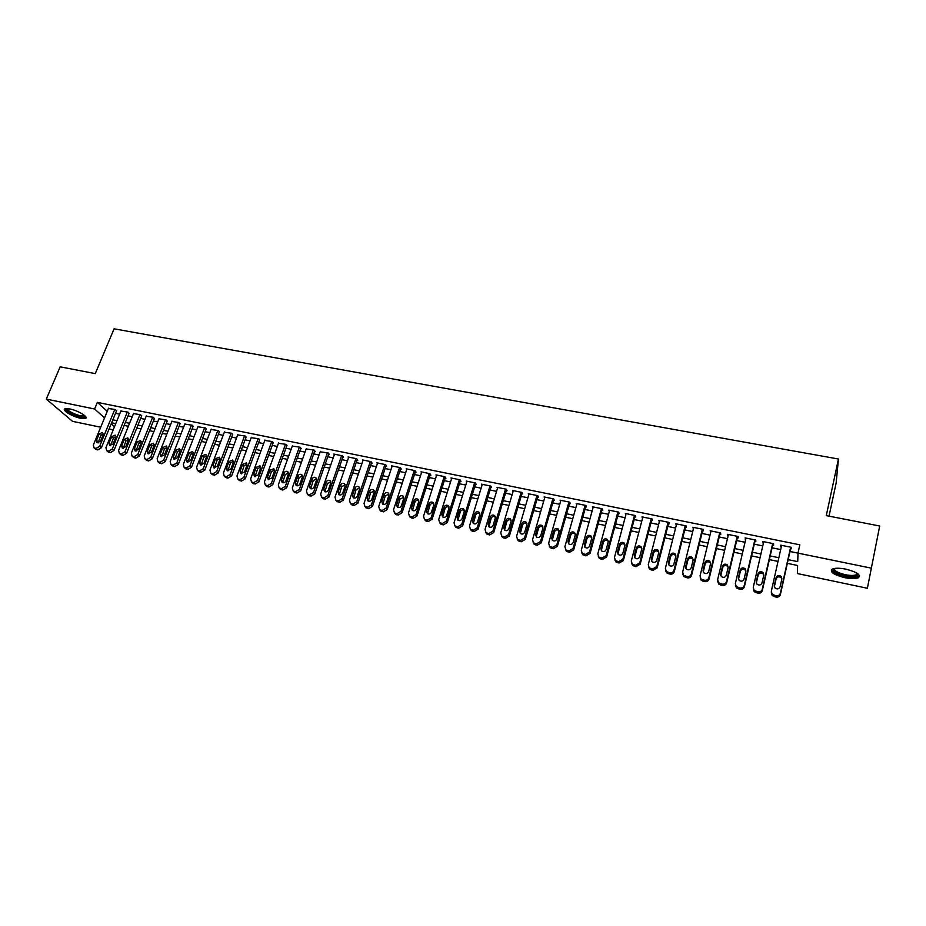 <?xml version="1.0" encoding="UTF-8"?>
<svg xmlns="http://www.w3.org/2000/svg" width="926" height="926" viewBox="0 0 926 926"><rect width="100%" height="100%" fill="white"/><g stroke="black" fill="none" stroke-linecap="round" stroke-linejoin="round"><path stroke-width="1.39" d="M69.786 408.933C77.923 410.473 89 417.175 85.562 418.413L80.643 418.297C72.622 416.769 61.51 410.125 64.924 408.829L69.786 408.933M845.855 569.143C857.082 572.06 861.261 574.93 858.402 577.755C855.531 578.912 850.959 578.877 844.697 577.662C833.574 574.768 829.43 571.909 832.254 569.073C835.055 567.927 839.593 567.951 845.855 569.143M829.025 516.164L836.132 483.048L838.458 459.03L114.083 328.811L95.262 373.629L60.178 366.823L46.3 399.094L94.602 409.003L104.545 417.881M838.458 459.03L826.27 515.62L879.7 526.003L867.373 588.253L797.379 573.553L797.622 565.485L787.343 563.355M113.215 429.872L109.071 429.004M100.679 427.233L72.506 421.318L46.3 399.094M116.468 410.982L115.414 409.558L108.411 408.482M128.98 413.528L127.962 412.116L120.912 411.04M141.597 416.11L140.602 414.698L133.494 413.609M154.295 418.702L153.334 417.29L146.181 416.214M167.097 421.318L166.171 419.906L158.959 418.818M180.003 423.946L179.1 422.545L171.831 421.457M193.002 426.608L192.133 425.196L184.806 424.108M206.093 429.282L205.271 427.881L197.886 426.782M219.3 431.967L218.501 430.578L211.059 429.479M232.6 434.688L231.836 433.287L224.335 432.199M246.003 437.419L245.274 436.03L237.704 434.942M259.5 440.186L258.817 438.785L251.189 437.697M273.112 442.964L272.464 441.575L264.778 440.487M286.84 445.765L286.215 444.376L278.471 443.288M300.661 448.589L301.355 448.728L300.082 447.2L292.269 446.112M314.597 451.425L315.303 451.575L314.053 450.048L306.182 448.971M328.649 454.296L329.343 454.446L328.14 452.918L320.199 451.842M342.805 457.189L343.511 457.328L342.331 455.812L333.8 454.076L334.321 454.735M357.066 460.106L357.783 460.245L356.637 458.729L348.037 456.981L348.57 457.664M371.453 463.035L372.183 463.185L371.06 461.669L362.402 459.898L362.923 460.616M385.957 465.998L386.686 466.148L385.61 464.632L376.87 462.85L377.403 463.579M400.576 468.984L401.305 469.135L400.264 467.618L391.455 465.824L391.987 466.577M415.311 471.994L416.052 472.144L415.045 470.628L406.167 468.822L406.699 469.598M430.162 475.026L430.914 475.177L429.942 473.672L420.994 471.843L421.515 472.654M445.14 478.082L445.892 478.233L444.966 476.728L435.938 474.888L436.47 475.733M460.245 481.161L461.009 481.323L460.106 479.818L451.008 477.955L451.541 478.835M475.466 484.275L476.23 484.425L475.374 482.932L466.206 481.057L466.727 481.96M490.826 487.412L491.59 487.562L490.78 486.069L481.52 484.182L482.052 485.12M506.302 490.572L507.078 490.722L506.302 489.229L496.973 487.331L497.493 488.315M521.905 493.755L522.692 493.917L521.951 492.424L512.553 490.502L513.073 491.532M537.647 496.973L538.434 497.135L537.74 495.641L528.26 493.708L528.769 494.785M553.516 500.214L554.315 500.376L553.667 498.882L544.094 496.938L544.615 498.061M569.525 503.478L570.323 503.64L569.721 502.158L560.068 500.19L560.577 501.383M585.66 506.777L586.482 506.939L585.915 505.457L576.18 503.466L576.678 504.728M601.946 510.099L602.768 510.261L602.247 508.779L592.432 506.788L592.918 508.119M618.36 513.444L619.193 513.617L618.707 512.136L608.81 510.122L609.296 511.546M634.923 516.824L635.757 516.997L635.329 515.527L625.339 513.49L625.826 514.972L614.47 557.406L615.431 560.566L618.649 561.7L622.862 559.223L634.495 515.354M651.626 520.238L652.46 520.412L652.078 518.942L642.007 516.893L642.505 518.375M668.468 523.676L669.324 523.85L668.989 522.391L658.826 520.319L659.324 521.813M685.471 527.149L686.316 527.322L686.039 525.864L675.783 523.769L676.304 525.274M702.614 530.644L703.471 530.83L703.239 529.371L692.891 527.264L693.424 528.769M719.907 534.175L720.775 534.36L720.59 532.901L710.161 530.772L710.693 532.3M737.351 537.74L738.23 537.925L738.091 536.467L727.57 534.325L728.125 535.853M754.956 541.34L755.836 541.513L755.755 540.066L745.141 537.902L745.696 539.441M772.712 544.963L773.604 545.148L773.569 543.701L762.862 541.513L763.441 543.064M789.982 551.491L798.004 553.123L799.832 544.812L97.357 402.382L107.242 411.341M115.518 413.285L119.651 414.13M128.043 415.843L132.244 416.712M140.659 418.436L144.942 419.304M153.369 421.041L157.721 421.932M166.171 423.657L170.604 424.571M179.077 426.307L183.591 427.233M192.087 428.97L196.671 429.907M205.178 431.655L209.855 432.616M218.386 434.363L223.143 435.336M231.697 437.084L236.535 438.079M245.101 439.838L250.02 440.845M258.609 442.605L263.621 443.623M272.232 445.394L277.325 446.436M285.949 448.207L291.134 449.272M299.781 451.043L305.059 452.12M313.729 453.89L319.088 454.99M327.781 456.773L333.233 457.895M341.937 459.678L347.481 460.812M356.221 462.606L361.858 463.752M370.608 465.546L376.338 466.727M385.112 468.521L390.946 469.714M399.743 471.519L405.669 472.735M414.478 474.54L420.508 475.779M429.34 477.584L435.475 478.846M444.33 480.652L450.557 481.937M459.435 483.754L465.766 485.05M474.668 486.879L481.103 488.199M490.028 490.016L496.579 491.359M505.515 493.199L512.171 494.553M521.13 496.394L527.889 497.783M536.872 499.623L543.747 501.035M552.753 502.876L559.744 504.311M568.772 506.152L575.868 507.61M584.919 509.462L592.142 510.944M601.205 512.807L608.544 514.312M617.63 516.164L625.096 517.692M634.194 519.567L641.776 521.118M650.909 522.993L658.617 524.567M667.762 526.443L675.598 528.051M684.765 529.927L692.729 531.559M701.92 533.445L710.01 535.101M719.224 536.987L727.442 538.666M736.679 540.564L745.036 542.277M754.296 544.175L762.781 545.912M772.064 547.81L780.687 549.581M790.63 548.62L791.522 548.805L791.545 547.37L780.745 545.159L781.336 546.722M879.7 526.003L867.373 588.253M97.357 402.382L94.602 409.003M788.165 559.651L797.737 561.631L798.004 553.135L871.227 568.136M112.833 419.825L116.965 420.682M125.369 422.43L129.571 423.298M137.997 425.046L142.28 425.925M150.718 427.673L155.082 428.576M163.532 430.324L167.976 431.25M176.449 432.998L180.975 433.935M189.471 435.695L194.066 436.644M202.586 438.415L207.262 439.375M215.804 441.146L220.562 442.13M229.127 443.901L233.965 444.908M242.543 446.679L247.474 447.709M256.074 449.48L261.086 450.522M269.697 452.305L274.802 453.358M283.437 455.152L288.634 456.229M297.292 458.023L302.57 459.111M311.252 460.905L316.611 462.016M325.315 463.822L330.767 464.956M339.495 466.762L345.039 467.908M353.79 469.714L359.427 470.883M368.189 472.7L373.93 473.892M382.716 475.709L388.561 476.913M397.358 478.742L403.296 479.969M412.116 481.798L418.158 483.048M427.002 484.877L433.136 486.15M442.003 487.979L448.242 489.275M457.131 491.116L463.475 492.424M472.387 494.264L478.835 495.607M487.759 497.459L494.322 498.813M503.269 500.665L509.937 502.042M518.907 503.906L525.679 505.307M534.672 507.17L541.56 508.594M550.576 510.457L557.579 511.904M566.608 513.78L573.726 515.25M582.79 517.125L590.012 518.618M599.099 520.505L606.449 522.021M615.547 523.908L623.013 525.459M632.134 527.345L639.727 528.92M648.871 530.806L656.592 532.404M665.759 534.302L673.596 535.923M682.786 537.832L690.761 539.476M699.963 541.386L708.066 543.064M717.291 544.974L725.533 546.676M734.781 548.597L743.15 550.322M752.421 552.243L760.917 554.003M770.212 555.924L778.859 557.718M111.201 423.819L114.488 426.759M778.025 561.411L769.379 559.617M760.072 557.683L751.565 555.913M742.282 553.98L733.913 552.243M724.653 550.31L716.423 548.597M707.186 546.676L699.072 544.997M689.858 543.076L681.883 541.421M672.693 539.499L664.845 537.867M655.677 535.969L647.945 534.36M638.801 532.45L631.208 530.876M622.075 528.977L614.598 527.426M605.5 525.528L598.138 524M589.052 522.114L581.817 520.597M572.754 518.722L565.636 517.24M556.595 515.354L549.593 513.895M540.564 512.02L533.677 510.585M524.683 508.721L517.9 507.309M508.918 505.446L502.251 504.057M493.292 502.193L486.74 500.827M477.804 498.964L471.346 497.621M462.433 495.769L456.09 494.449M447.2 492.597L440.95 491.301M432.083 489.46L425.937 488.176M417.094 486.335L411.051 485.085M402.22 483.245L396.282 482.018M387.473 480.177L381.628 478.962M372.842 477.133L367.101 475.941M358.327 474.124L352.679 472.943M343.94 471.126L338.384 469.968M329.656 468.151L324.193 467.017M315.488 465.211L310.117 464.088M301.436 462.282L296.158 461.183M287.488 459.389L282.303 458.301M273.656 456.506L268.552 455.442M259.928 453.647L254.916 452.606M246.316 450.823L241.385 449.793M232.796 448.01L227.958 447.003M219.393 445.221L214.635 444.225M206.093 442.454L201.405 441.482M192.886 439.711L188.291 438.75M179.783 436.979L175.269 436.042M166.784 434.282L162.339 433.356M153.878 431.597L149.514 430.683M141.076 428.935L136.782 428.043M128.367 426.284L124.153 425.416M115.75 423.668L111.618 422.8M781.058 545.229L780.757 546.606M763.232 541.594L762.92 542.96M745.569 537.994L745.256 539.349M728.056 534.429L727.732 535.784M710.705 530.887L710.369 532.23M693.493 527.38L693.169 528.723M676.443 523.908L676.107 525.239M659.532 520.458L659.185 521.778M642.771 517.044L642.424 518.363M790.642 547.185L780.387 593.219C779.715 595.21 778.245 596.066 776 595.788L772.191 594.295L771.3 591.251L781.637 545.345M771.312 592.698L772.226 595.603L776.023 597.096C778.268 597.374 779.727 596.518 780.398 594.527L790.931 547.243M780.097 586.818C778.951 589.121 777.25 589.515 774.981 587.987L774.286 585.579L776.092 577.558C777.261 575.254 778.963 574.872 781.22 576.435L781.891 578.796L780.097 586.818M774.333 586.852L776.115 578.912C777.273 576.609 778.986 576.238 781.231 577.789L781.868 578.912M857.661 573.599L857.939 574.803C856.643 576.771 852.348 577.095 845.044 575.787C835.854 573.437 832.15 571.029 833.932 568.541M834.476 568.437C834.025 570.729 837.613 572.824 845.253 574.687C850.276 575.659 853.934 575.683 856.226 574.745L857.198 573.287M831.421 569.664C832.659 572.291 837.185 574.502 844.975 576.319C851.202 577.523 855.74 577.558 858.587 576.4L859.548 575.659M85.065 415.948L85.053 416.283C83.039 417.684 78.351 416.654 71.001 413.181C67.181 411.051 65.711 409.512 66.579 408.551M67.262 408.574C67.181 409.547 68.64 410.855 71.626 412.498C77.321 415.276 81.511 416.376 84.208 415.797L84.567 415.496M64.913 408.829C65.318 410.044 67.112 411.526 70.318 413.262C77.379 416.7 82.576 418.066 85.921 417.36L86.037 417.29M772.678 543.516L762.248 589.295C761.577 591.286 760.119 592.131 757.885 591.864L754.158 590.418L753.243 587.362L763.753 541.698M753.289 588.948L754.239 591.737L757.966 593.172C760.188 593.45 761.635 592.594 762.318 590.614L773.025 543.585M762.005 582.94C760.871 585.22 759.181 585.614 756.947 584.132L756.241 581.713L758.07 573.738C759.227 571.458 760.917 571.064 763.14 572.581L763.823 574.965L762.005 582.94M756.31 583.102L758.151 575.104C759.297 572.824 760.975 572.442 763.209 573.946L763.823 574.977M754.864 539.893L744.284 585.417C743.601 587.397 742.143 588.241 739.932 587.975L736.274 586.575L735.36 583.496L746.02 538.087M735.429 585.232L736.413 587.894L740.059 589.295C742.27 589.561 743.717 588.716 744.4 586.748L755.269 539.974M744.064 579.097C742.941 581.354 741.286 581.76 739.075 580.313L738.358 577.882L740.21 569.953C741.356 567.696 743.022 567.302 745.222 568.772L745.916 571.157L744.064 579.097M738.462 579.375L740.349 571.319C741.483 569.062 743.138 568.668 745.337 570.138L745.928 571.076M737.212 536.293L726.47 581.574C725.776 583.542 724.34 584.387 722.141 584.121L718.553 582.767L717.627 579.664L728.449 534.499M717.743 581.54L718.75 584.098L722.326 585.44C724.514 585.707 725.949 584.862 726.644 582.905L737.675 536.385M726.285 575.289C725.185 577.523 723.542 577.928 721.354 576.528L720.636 574.085L722.523 566.203C723.634 563.969 725.289 563.564 727.466 564.987L728.16 567.395L726.285 575.289M720.775 575.683L722.697 567.569C723.819 565.346 725.463 564.941 727.639 566.365L728.195 567.21M719.71 532.728L708.818 577.766C708.124 579.722 706.688 580.567 704.512 580.301L700.982 578.993L700.056 575.879L711.029 530.957M700.206 577.87L701.237 580.324L704.744 581.632C706.92 581.887 708.344 581.053 709.038 579.109L720.231 532.832M708.668 571.516C707.58 573.715 705.948 574.143 703.795 572.777L703.065 570.312L704.975 562.476C706.087 560.276 707.719 559.86 709.872 561.249L710.578 563.668L708.668 571.516M703.251 572.013L705.207 563.853C706.318 561.654 707.939 561.249 710.092 562.626L710.624 563.39M702.371 529.186L691.317 573.993C690.622 575.937 689.187 576.771 687.034 576.516L683.573 575.243L682.636 572.118L693.759 527.438M682.844 574.224L683.874 576.574L687.323 577.847C689.476 578.102 690.9 577.268 691.595 575.335L702.938 529.302M691.213 567.777C690.125 569.953 688.516 570.381 686.386 569.062L685.657 566.585L687.59 558.795C688.689 556.607 690.298 556.19 692.428 557.533L693.134 559.964L691.213 567.777M685.877 568.379L687.879 560.172C688.967 557.996 690.576 557.579 692.694 558.922L693.204 559.593M685.182 525.69L673.978 570.254C673.271 572.175 671.848 573.02 669.706 572.766L666.315 571.527L665.366 568.39L676.64 523.942M665.62 570.613L666.662 572.87L670.054 574.097C672.183 574.351 673.607 573.518 674.302 571.597L685.807 525.818M673.897 564.073C672.832 566.226 671.234 566.654 669.139 565.369L668.398 562.892L670.355 555.137C671.443 552.972 673.04 552.556 675.135 553.864L675.853 556.294L673.897 564.073M668.665 564.767L670.69 556.514C671.778 554.361 673.364 553.945 675.459 555.253L675.922 555.855M668.132 522.218L656.789 566.538L652.541 569.039L649.207 567.835L648.258 564.698L659.671 520.493M648.559 567.025L649.601 569.189L652.934 570.381L657.171 567.893L668.815 522.345M656.742 560.392C655.677 562.522 654.115 562.962 652.031 561.712L651.291 559.223L653.27 551.514C654.346 549.373 655.921 548.944 658.004 550.218L658.722 552.672L656.742 560.392M651.591 561.191L653.652 552.903C654.728 550.773 656.303 550.345 658.374 551.607L658.803 552.139M651.244 518.768L639.75 562.869L635.525 565.358L632.25 564.189L631.289 561.04L642.852 517.055M631.648 563.459L632.69 565.543L635.954 566.7L640.179 564.223L651.973 518.919M639.739 556.746C638.685 558.853 637.134 559.304 635.074 558.089L634.322 555.588L636.336 547.914C637.401 545.808 638.963 545.368 641.023 546.606L641.741 549.06L639.739 556.746M634.68 557.637L636.775 549.315C637.829 547.208 639.391 546.768 641.44 548.007L641.822 548.458M614.887 559.929L615.929 561.92L619.135 563.054L623.337 560.577L635.271 515.516M622.885 553.135C621.832 555.23 620.304 555.669 618.267 554.489L617.515 551.989L619.552 544.361C620.605 542.266 622.156 541.826 624.182 543.03L624.911 545.495L622.885 553.135M617.92 554.107L620.026 545.75C621.08 543.678 622.619 543.226 624.645 544.43L624.992 544.824M617.885 511.974L606.125 555.612L601.935 558.077L598.763 556.966L597.802 553.817L609.632 510.295M598.265 556.41L599.307 558.332L602.456 559.431L606.646 556.977L618.718 512.147M606.171 549.558C605.129 551.618 603.613 552.081 601.611 550.924L600.847 548.423L602.907 540.83C603.96 538.758 605.488 538.319 607.491 539.488L608.22 541.953L606.171 549.558M601.298 550.6L603.439 542.231C604.481 540.171 605.998 539.719 608 540.9L608.301 541.224M601.425 508.617L589.526 552.023L585.348 554.477L582.246 553.412L581.285 550.241L593.242 506.95M581.794 552.926L582.824 554.767L585.926 555.843L590.093 553.401L602.282 508.883M589.596 546.016C588.577 548.053 587.072 548.516 585.082 547.393L584.329 544.882L586.413 537.323C587.454 535.286 588.959 534.834 590.95 535.98L591.679 538.446L589.596 546.016M584.827 547.127L586.98 538.735C588.022 536.698 589.526 536.247 591.506 537.381L591.76 537.659M585.093 505.283L573.067 548.47L568.911 550.924L565.855 549.87L564.895 546.71L576.991 503.64M565.462 549.465L566.492 551.248L569.536 552.29L573.68 549.847L585.984 505.642M573.171 542.497C572.152 544.511 570.671 544.974 568.703 543.886L567.951 541.374L570.057 533.862C571.087 531.837 572.581 531.374 574.537 532.496L575.278 534.962L573.171 542.497M568.495 543.678L570.671 535.263C571.701 533.249 573.194 532.797 575.139 533.908L575.359 534.117M568.911 501.996L556.757 544.951L552.625 547.393L549.616 546.375L548.655 543.203L560.867 500.353M549.257 546.027L550.287 547.741L553.285 548.759L557.406 546.328L569.826 502.413M556.896 539.001C555.878 541.004 554.408 541.467 552.463 540.402L551.711 537.89L553.841 530.413C554.859 528.41 556.341 527.947 558.274 529.035L559.015 531.512L556.896 539.001M552.29 540.24L554.5 531.837C555.519 529.834 556.989 529.371 558.922 530.459L559.096 530.621M552.868 498.72L540.576 541.467L536.467 543.886L533.503 542.891L532.543 539.731L544.893 497.1M533.202 542.613L534.221 544.268L537.173 545.264L541.282 542.844L553.806 499.207M540.749 535.541C539.742 537.531 538.284 537.994 536.362 536.953L535.61 534.441L537.763 527.01C538.77 525.019 540.24 524.556 542.161 525.621L542.891 528.098L540.749 535.541M536.235 536.848L538.457 528.422C539.476 526.443 540.934 525.98 542.844 527.044L542.972 527.16M536.953 495.479L524.544 538.006L520.447 540.414L517.53 539.453L516.581 536.281L529.047 493.871M517.287 539.221L518.294 540.83L521.199 541.803L525.285 539.395L537.925 496.023M524.741 532.114C523.734 534.082 522.287 534.557 520.4 533.538L519.648 531.026L521.813 523.63C522.82 521.662 524.278 521.188 526.165 522.229L526.906 524.706L524.741 532.114M520.319 533.469L522.553 525.042C523.56 523.086 525.007 522.623 526.906 523.653L526.987 523.722M521.176 492.262L508.64 534.568L504.566 536.976L501.695 536.027L500.746 532.867L513.328 490.664M501.498 535.853L502.494 537.416L505.353 538.365L509.427 535.957L522.171 492.863M508.86 528.711C507.876 530.656 506.441 531.142 504.566 530.147L503.813 527.635L506.001 520.273C507.008 518.317 508.443 517.854 510.319 518.861L511.048 521.338L508.86 528.711M504.531 530.112L506.788 521.697C507.784 519.752 509.219 519.289 511.094 520.296L511.129 520.331M505.527 489.067L492.875 531.165L488.812 533.561L486 532.635L485.039 529.475L497.748 487.481M485.849 532.508L486.833 534.024L489.646 534.95L493.697 532.566L506.557 489.715M493.118 525.343C492.134 527.276 490.722 527.751 488.87 526.778L488.118 524.266L490.329 516.951C491.324 515.018 492.748 514.543 494.6 515.527L495.329 518.004L493.118 525.343M488.87 526.79L491.15 518.375C492.146 516.453 493.558 515.979 495.41 516.963L494.6 515.527M490.004 485.907L477.237 527.797L473.198 530.181L470.42 529.278L469.47 526.118L482.296 484.333M470.315 529.197L471.299 530.667L474.066 531.57L478.105 529.197L491.069 486.601M477.515 521.998C476.531 523.908 475.131 524.394 473.29 523.445L472.549 520.933L474.783 513.652C475.767 511.731 477.179 511.256 479.02 512.228L479.737 514.706L477.515 521.998M473.348 523.479L475.651 515.076C476.612 513.201 478.001 512.715 479.818 513.629M474.61 482.77L461.738 524.452L457.71 526.825L454.979 525.945L454.029 522.785L466.97 481.207M454.921 525.899L455.893 527.334L458.625 528.225L462.641 525.852L475.709 483.499M462.039 518.687C461.067 520.574 459.666 521.06 457.861 520.134L457.108 517.634L459.365 510.376C460.349 508.478 461.75 508.004 463.556 508.953L464.285 511.418L462.039 518.687M457.953 520.204L460.268 511.812C461.206 509.971 462.572 509.474 464.366 510.319M459.354 479.656L446.355 521.13L442.35 523.491L439.665 522.634L438.716 519.486L451.761 478.117M440.614 524.035L439.665 522.634L440.614 524.035L443.299 524.892L447.304 522.542L460.477 480.432M446.691 515.4C445.719 517.275 444.341 517.761 442.547 516.858L441.806 514.347L444.075 507.135C445.059 505.26 446.436 504.774 448.23 505.7L448.948 508.166L446.691 515.4M442.686 516.951L445.024 508.571C445.927 506.765 447.27 506.256 449.029 507.043M444.214 476.577L431.111 517.842L427.118 520.192L424.467 519.359L423.529 516.21L436.69 475.038M424.525 519.428L425.462 520.759L428.113 521.604L432.095 519.255L445.371 477.376M431.47 512.136C430.497 513.999 429.132 514.486 427.361 513.594L426.62 511.094L428.912 503.918C429.884 502.054 431.261 501.579 433.032 502.471L433.75 504.948L431.47 512.136M427.534 513.722L429.895 505.353C430.775 503.594 432.095 503.073 433.831 503.802M429.189 473.51L415.994 514.578L412.012 516.928L409.408 516.095L408.47 512.958L421.735 471.994M409.524 516.257L410.438 517.507L413.042 518.328L417.013 515.99L430.382 474.355M416.364 508.906C415.404 510.747 414.049 511.233 412.29 510.365L411.561 507.876L413.876 500.723C414.836 498.882 416.202 498.396 417.962 499.276L418.668 501.742L416.364 508.906M412.521 510.515L414.894 502.17C415.751 500.445 417.036 499.913 418.749 500.584M414.304 470.477L400.993 511.337L397.034 513.675L394.464 512.865L393.538 509.728L406.896 468.973M394.638 513.108L398.099 515.087L402.046 512.761L415.519 471.346M401.398 505.689C400.437 507.517 399.094 508.015 397.358 507.17L396.629 504.67L398.956 497.563C399.916 495.734 401.271 495.248 403.007 496.105L403.713 498.57L401.398 505.689M397.624 507.332L400.009 499.01L403.794 497.389M399.534 467.468L386.119 508.131L382.172 510.457L379.637 509.67L378.722 506.534L392.184 465.975M379.88 509.971L383.283 511.87L387.207 509.555L400.773 468.359M386.547 502.517C385.598 504.323 384.255 504.82 382.542 503.987L381.813 501.498L384.163 494.426C385.123 492.609 386.466 492.123 388.179 492.968L388.885 495.422L386.547 502.517M382.843 504.172L385.251 495.873L388.966 494.241M384.88 464.482L371.361 504.948L367.437 507.263L364.937 506.487L364.034 503.362L377.6 463M365.249 506.869L368.571 508.675L372.495 506.372L386.154 465.408M371.812 499.357C370.863 501.151 369.543 501.649 367.842 500.839L367.124 498.35L369.486 491.312C370.446 489.507 371.766 489.021 373.467 489.854L374.173 492.308L371.812 499.357M368.189 501.035L370.62 492.759L374.254 491.104M370.342 461.518L356.73 501.788L352.818 504.103L350.352 503.339L349.461 500.225L363.119 460.048M350.722 503.779L353.998 505.515L357.887 503.212L371.65 462.468M357.204 496.232C356.267 498.014 354.947 498.501 353.269 497.713L352.551 495.236L354.936 488.222C355.885 486.439 357.204 485.953 358.883 486.763L359.577 489.206L357.204 496.232M353.639 497.933L356.093 489.68L359.67 488.002M355.92 458.578L342.215 498.651L338.326 500.954L335.895 500.214L335.004 497.1L348.755 457.12M336.323 500.711L339.529 502.378L343.407 500.086L357.262 459.551M342.713 493.118C341.775 494.889 340.467 495.387 338.8 494.611L338.094 492.134L340.49 485.166C341.439 483.395 342.747 482.897 344.414 483.696L345.097 486.138L342.713 493.118M339.217 494.843L341.694 486.625L345.19 484.923M341.613 455.661L327.816 495.549L323.938 497.841L321.542 497.112L320.662 494.009L334.506 454.215M322.028 497.667L325.176 499.264L329.043 496.984L342.99 456.657M328.336 490.039C327.399 491.799 326.102 492.296 324.459 491.532L323.764 489.067L326.172 482.122C327.11 480.363 328.406 479.876 330.061 480.652L330.744 483.094L328.336 490.039M324.91 491.775L327.399 483.58L330.837 481.867M327.422 452.779L313.532 492.47L309.666 494.75L307.305 494.033L306.437 490.93L320.373 451.332M307.849 494.646L310.951 496.174L314.794 493.905L328.823 453.786M314.076 486.983C313.138 488.731 311.865 489.229 310.233 488.477L309.539 486.011L311.969 479.112C312.907 477.365 314.192 476.878 315.824 477.631L316.495 480.073L314.076 486.983M310.719 488.731L313.231 480.571L316.599 478.846M313.347 449.909L299.364 489.414L295.521 491.683L293.183 490.977L292.315 487.886L306.356 448.473M293.785 491.637L296.829 493.107L300.661 490.849L314.771 450.927M299.931 483.962C298.994 485.687 297.732 486.185 296.112 485.455L295.429 482.99L297.871 476.114C298.809 474.39 300.082 473.904 301.691 474.644L302.362 477.075L299.931 483.962M296.633 485.71L299.167 477.584L302.466 475.848M299.387 447.061L285.301 486.381L281.481 488.639L279.177 487.956L278.321 484.865L292.442 445.649M279.837 488.65L282.824 490.074L286.632 487.817L300.834 448.103M285.891 480.953C284.965 482.666 283.703 483.164 282.106 482.446L281.423 479.992L283.888 473.151C284.814 471.438 286.088 470.94 287.685 471.67L288.345 474.1L285.891 480.953M282.661 482.712L285.208 474.621L288.449 472.873M285.521 444.237L271.364 483.372L267.545 485.618L265.276 484.946L264.431 481.867L278.633 442.825M265.993 485.687L268.922 487.053L272.719 484.807L287.002 445.302M271.966 477.966L268.204 479.46L267.533 477.017L270.01 470.211L273.783 468.73L274.443 471.149L271.966 477.966M268.806 479.737L271.376 471.681L274.547 469.922M271.769 441.436L257.521 480.386L253.736 482.631L251.49 481.96L250.645 478.892L264.94 440.035M252.254 482.747L255.136 484.066L258.921 481.821L273.286 442.512M258.157 475.003L254.418 476.508L253.759 474.066L256.247 467.294L259.986 465.813L260.634 468.22L258.157 475.003M255.055 476.786L257.636 468.764L260.75 467.005M258.134 438.646L243.804 477.422L240.019 479.656L237.808 479.008L236.975 475.952L251.351 437.269M238.63 479.83L241.454 481.092L245.228 478.858L259.662 439.746M244.452 472.075L240.748 473.568L240.089 471.137L242.589 464.389L246.304 462.907L246.953 465.315L244.452 472.075M241.408 473.857L244.013 465.871L247.068 464.1M244.591 435.891L230.18 474.482L226.419 476.705L224.231 476.068L223.409 473.024L237.866 434.525M225.111 476.925L227.877 478.152L231.639 475.929L246.154 437.003M230.852 469.158L227.171 470.663L226.523 468.232L229.035 461.518L232.727 460.037L233.364 462.433L230.852 469.158M227.865 470.94L230.493 462.988L233.491 461.229M231.164 433.16L216.672 471.565L212.922 473.788L210.769 473.151L209.947 470.119L224.486 431.794M211.684 474.043L214.415 475.223L218.154 473.012L232.75 434.271M217.355 466.264L213.709 467.769L213.061 465.35L215.596 458.671L219.254 457.189L219.89 459.574L217.355 466.264M214.427 468.058L217.078 460.141L220.018 458.37M217.83 430.44L203.257 468.672L199.53 470.883L197.4 470.269L196.601 467.236L211.209 429.085M198.372 471.184L201.046 472.329L204.773 470.119L219.45 431.574M203.975 463.405L200.34 464.898L199.703 462.491L202.25 455.835L205.885 454.353L206.51 456.738L203.975 463.405M201.104 465.188L203.766 457.317L206.648 455.546M204.611 427.743L189.957 465.801L186.242 468L184.135 467.399L183.348 464.377L198.037 426.4M185.154 468.348L187.793 469.447L191.497 467.248L206.243 428.888M190.687 460.558L187.087 462.051L186.462 459.655L189.02 453.034L192.631 451.541L193.245 453.925L190.687 460.558M187.874 462.34L190.559 454.504L193.384 452.733M191.485 425.069L176.762 462.954L173.058 465.141L170.974 464.551L170.199 461.53L184.957 423.738M172.039 465.523L174.632 466.6L178.324 464.401L193.152 426.226M177.503 457.733L173.926 459.227L173.312 456.831L175.882 450.244L179.459 448.763L180.072 451.136L177.503 457.733M174.748 459.516L177.445 451.726L180.211 449.955M178.452 422.418L163.659 460.129L159.966 462.317L157.918 461.727L157.142 458.717L171.981 421.099M159.029 462.722L161.575 463.764L165.256 461.576L180.142 423.587M164.423 454.932L160.869 456.425L160.256 454.041L162.849 447.478L166.402 445.996L167.004 448.358L164.423 454.932M161.714 456.715L164.434 448.96L167.155 447.189M165.534 419.779L150.66 457.317L146.979 459.493L144.965 458.926L144.201 455.928L159.098 418.471M146.111 459.944L148.623 460.951L152.281 458.775L167.247 420.96M151.447 452.154L147.917 453.647L147.315 451.263L149.908 444.735L153.438 443.253L154.04 445.614L151.447 452.154M148.797 453.925L151.528 446.216L154.191 444.445M152.697 417.163L137.754 454.539L134.096 456.703L132.094 456.136L131.342 453.15L146.32 415.867M133.298 457.178L135.763 458.162L139.409 455.997L154.434 418.355M138.564 449.388L135.057 450.881L134.455 448.508L137.071 442.015L140.578 440.521L141.169 442.883L138.564 449.388M135.96 451.17L138.715 443.496L141.319 441.725M139.965 414.57L124.952 451.772L121.306 453.937L119.338 453.381L118.597 450.395L133.633 413.274M120.577 454.446L122.996 455.395L126.63 453.231L141.724 415.762M125.774 446.656L122.29 448.149L121.711 445.776L124.327 439.306L127.811 437.824L128.39 440.174L125.774 446.656M123.227 448.415L126.005 440.799L128.552 439.04M127.325 411.989L112.254 449.029L108.62 451.182L106.664 450.638L105.934 447.663L121.04 410.716M107.948 451.726L110.333 452.64L113.956 450.499L129.119 413.204M113.088 443.936L109.627 445.429L109.048 443.068L111.687 436.621L115.148 435.139L115.715 437.477L113.088 443.936M110.599 445.695L113.377 438.114L115.889 436.354M114.789 409.431L99.638 446.309L96.026 448.462L94.093 447.918L93.376 444.955L108.55 408.169M95.413 449.017L97.762 449.92L101.374 447.779L116.595 410.658M100.494 441.239L97.056 442.732L96.489 440.371L99.128 433.958L102.578 432.477L103.133 434.815L100.494 441.239M98.052 442.998L100.853 435.451L103.307 433.704M780.398 594.527L780.387 593.219M776.023 597.096L776 595.788M774.205 596.703L774.182 595.395M774.286 585.579L774.321 586.795M776.092 577.558L776.115 578.912M762.318 590.614L762.248 589.295M757.966 593.172L757.885 591.864M756.16 592.79L756.079 591.471M756.241 581.713L756.322 583.044M758.07 573.738L758.151 575.104M744.4 586.748L744.284 585.417M740.059 589.295L739.932 587.975M738.277 588.901L738.149 587.593M738.358 577.882L738.497 579.225M740.21 569.953L740.349 571.319M726.644 582.905L726.47 581.574M722.326 585.44L722.141 584.121M720.555 585.058L720.37 583.739M720.636 574.085L720.822 575.428M722.523 566.203L722.697 567.569M709.038 579.109L708.818 577.766M704.744 581.632L704.512 580.301M702.996 581.25L702.753 579.919M703.065 570.312L703.309 571.666M704.975 562.476L705.207 563.853M691.595 575.335L691.317 573.993M687.323 577.847L687.034 576.516M685.587 577.477L685.298 576.134M685.657 566.585L685.946 567.951M687.59 558.795L687.879 560.172M674.302 571.597L673.978 570.254M670.054 574.097L669.706 572.766M668.329 573.726L667.982 572.384M668.398 562.892L668.734 564.258M670.355 555.137L670.69 556.514M657.171 567.893L656.789 566.538M652.934 570.381L652.541 569.039M651.221 570.011L650.839 568.668M651.291 559.223L651.673 560.589M653.27 551.514L653.652 552.903M640.179 564.223L639.75 562.869M635.954 566.7L635.525 565.358M634.275 566.342L633.835 564.987M634.322 555.588L634.761 556.966M636.336 547.914L636.775 549.315M623.337 560.577L622.862 559.223M619.135 563.054L618.649 561.7M617.457 562.684L616.971 561.33M617.515 551.989L618.001 553.366M619.552 544.361L620.026 545.75M606.646 556.977L606.125 555.612M602.456 559.431L601.935 558.077M600.8 559.072L600.268 557.718M600.847 548.423L601.379 549.801M602.907 540.83L603.439 542.231M590.093 553.401L589.526 552.023M585.926 555.843L585.348 554.477M584.283 555.484L583.704 554.118M584.329 544.882L584.908 546.271M586.413 537.323L586.98 538.735M573.68 549.847L573.067 548.47M569.536 552.29L568.911 550.924M567.904 551.931L567.279 550.565M567.951 541.374L568.576 542.763M570.057 533.862L570.671 535.263M557.406 546.328L556.757 544.951M553.285 548.759L552.625 547.393M551.664 548.412L550.993 547.034M551.711 537.89L552.371 539.291M553.841 530.413L554.5 531.837M541.282 542.844L540.576 541.467M537.173 545.264L536.467 543.886M535.564 544.916L534.858 543.539M535.61 534.441L536.316 535.841M537.763 527.01L538.457 528.422M525.285 539.395L524.544 538.006M521.199 541.803L520.447 540.414M519.602 541.455L518.849 540.078M519.648 531.026L520.389 532.427M521.813 523.63L522.553 525.042M509.427 535.957L508.64 534.568M505.353 538.365L504.566 536.976M503.779 538.018L502.98 536.629M503.813 527.635L504.601 529.035M506.001 520.273L506.788 521.697M493.697 532.566L492.875 531.165M489.646 534.95L488.812 533.561M488.083 534.615L487.238 533.226M488.118 524.266L488.951 525.679M490.329 516.951L491.15 518.375M478.105 529.197L477.237 527.797M474.066 531.57L473.198 530.181M472.515 531.235L471.635 529.846M472.549 520.933L473.417 522.345M474.783 513.652L475.651 515.076M462.641 525.852L461.738 524.452M458.625 528.225L457.71 526.825M457.085 527.889L456.171 526.489M457.108 517.634L458.023 519.046M459.365 510.376L460.268 511.812M447.304 522.542L446.355 521.13M443.299 524.892L442.35 523.491M441.783 524.567L440.822 523.167M441.806 514.347L442.755 515.77M444.075 507.135L445.024 508.571M432.095 519.255L431.111 517.842M428.113 521.604L427.118 520.192M426.597 521.269L425.601 519.868M426.62 511.094L427.615 512.518M428.912 503.918L429.895 505.353M417.013 515.99L415.994 514.578M413.042 518.328L412.012 516.928M411.549 518.004L410.507 516.592M411.561 507.876L412.591 509.3M413.876 500.723L414.894 502.17M402.046 512.761L400.993 511.337M398.099 515.087L397.034 513.675M396.617 514.763L395.541 513.351M396.629 504.67L397.694 506.105M398.956 497.563L400.009 499.01M387.207 509.555L386.119 508.131M383.283 511.87L382.172 510.457M381.801 511.546L380.69 510.133M381.813 501.498L382.913 502.934M384.163 494.426L385.251 495.873M372.495 506.372L371.361 504.948M368.571 508.675L367.437 507.263M367.113 508.362L365.967 506.95M367.124 498.35L368.259 499.785M369.486 491.312L370.62 492.759M357.887 503.212L356.73 501.788M353.998 505.515L352.818 504.103M352.54 505.202L351.371 503.779M352.551 495.236L353.72 496.672M354.936 488.222L356.093 489.68M343.407 500.086L342.215 498.651M339.529 502.378L338.326 500.954M338.094 502.066L336.879 500.642M338.094 492.134L339.31 493.57M340.49 485.166L341.694 486.625M329.043 496.984L327.816 495.549M325.176 499.264L323.938 497.841M323.753 498.952L322.503 497.528M323.764 489.067L325.003 490.502M326.172 482.122L327.399 483.58M314.794 493.905L313.532 492.47M310.951 496.174L309.666 494.75M309.527 495.873L308.254 494.438M309.539 486.011L310.812 487.458M311.969 479.112L313.231 480.571M300.661 490.849L299.364 489.414M296.829 493.107L295.521 491.683M295.417 492.806L294.109 491.382M295.429 482.99L296.725 484.437M297.871 476.114L299.167 477.584M286.632 487.817L285.301 486.381M282.824 490.074L281.481 488.639M281.423 489.773L280.08 488.338M281.423 479.992L282.766 481.439M283.888 473.151L285.208 474.621M272.719 484.807L271.364 483.372M268.922 487.053L267.545 485.618M267.533 486.752L266.167 485.317M267.533 477.017L268.91 478.476M270.01 470.211L271.376 471.681M258.921 481.821L257.521 480.386M255.136 484.066L253.736 482.631M253.759 483.766L252.358 482.33M253.759 474.066L255.159 475.524M256.247 467.294L257.636 468.764M245.228 478.858L243.804 477.422M241.454 481.092L240.019 479.656M240.089 480.802L238.653 479.355M240.089 471.137L241.512 472.596M242.589 464.389L244.013 465.871M231.639 475.929L230.18 474.482M227.877 478.152L226.419 476.705M226.534 477.851L225.064 476.415M226.523 468.232L227.981 469.69M229.035 461.518L230.493 462.988M218.154 473.012L216.672 471.565M214.415 475.223L212.922 473.788M213.073 474.934L211.579 473.499M213.061 465.35L214.554 466.808M215.596 458.671L217.078 460.141M204.773 470.119L203.257 468.672M201.046 472.329L199.53 470.883M199.727 472.04L198.199 470.593M199.703 462.491L201.231 463.949M202.25 455.835L203.766 457.317M191.497 467.248L189.957 465.801M187.793 469.447L186.242 468M186.473 469.169L184.911 467.723M186.462 459.655L188.001 461.113M189.02 453.034L190.559 454.504M178.324 464.401L176.762 462.954M174.632 466.6L173.058 465.141M173.324 466.31L171.738 464.864M173.312 456.831L174.887 458.301M175.882 450.244L177.445 451.726M165.256 461.576L163.659 460.129M161.575 463.764L159.966 462.317M160.279 463.475L158.67 462.028M160.256 454.041L161.865 455.499M162.849 447.478L164.434 448.96M152.281 458.775L150.66 457.317M148.623 460.951L146.979 459.493M147.327 460.673L145.695 459.215M147.315 451.263L148.936 452.733M149.908 444.735L151.528 446.216M139.409 455.997L137.754 454.539M135.763 458.162L134.096 456.703M134.478 457.884L132.812 456.425M134.455 448.508L136.122 449.978M137.071 442.015L138.715 443.496M126.63 453.231L124.952 451.772M122.996 455.395L121.306 453.937M121.734 455.117L120.033 453.659M121.711 445.776L123.389 447.246M124.327 439.306L126.005 440.799M113.956 450.499L112.254 449.029M110.333 452.64L108.62 451.182M109.071 452.374L107.358 450.916M109.048 443.068L110.761 444.538M111.687 436.621L113.377 438.114M101.374 447.779L99.638 446.309M97.762 449.92L96.026 448.462M96.512 449.642L94.776 448.184M96.489 440.371L98.225 441.852M99.128 433.958L100.853 435.451M772.226 595.603L772.191 594.295M781.22 576.435L781.231 577.789M857.187 573.773L857.939 574.803M856.596 572.916L856.226 574.745M84.775 415.681L85.053 416.283M754.239 591.737L754.158 590.418M763.14 572.581L763.209 573.946M736.413 587.894L736.274 586.575M745.222 568.772L745.337 570.138M718.75 584.098L718.553 582.767M727.466 564.987L727.639 566.365M701.237 580.324L700.982 578.993M709.872 561.249L710.092 562.626M683.874 576.574L683.573 575.243M692.428 557.533L692.694 558.922M666.662 572.87L666.315 571.527M675.135 553.864L675.459 555.253M649.601 569.189L649.207 567.835M658.004 550.218L658.374 551.607M632.69 565.543L632.25 564.189M641.023 546.606L641.44 548.007M615.929 561.92L615.431 560.566M624.182 543.03L624.645 544.43M599.307 558.332L598.763 556.966M607.491 539.488L608 540.9M582.824 554.767L582.246 553.412M590.95 535.98L591.506 537.381M566.492 551.248L565.855 549.87M574.537 532.496L575.139 533.908M550.287 547.741L549.616 546.375M558.274 529.035L558.922 530.459M534.221 544.268L533.503 542.891M542.161 525.621L542.844 527.044M518.294 540.83L517.53 539.453M526.165 522.229L526.906 523.653M502.494 537.416L501.695 536.027M510.319 518.861L511.094 520.296M486.833 534.024L486 532.635M471.299 530.667L470.42 529.278M479.02 512.228L479.807 513.56M455.893 527.334L454.979 525.945M463.556 508.953L464.343 510.203M448.23 505.7L448.994 506.881M425.462 520.759L424.467 519.359M433.032 502.471L433.785 503.594M410.438 517.507L409.408 516.095M417.962 499.276L418.691 500.329M395.529 514.277L394.464 512.865M403.007 496.105L403.724 497.1M380.748 511.083L379.637 509.67M388.179 492.968L388.874 493.905M366.083 507.911L364.937 506.487M373.467 489.854L374.15 490.734M351.533 504.763L350.352 503.339M358.883 486.763L359.543 487.585M337.11 501.637L335.895 500.214M344.414 483.696L345.051 484.472M322.792 498.535L321.542 497.112M330.061 480.652L330.675 481.393M308.59 495.456L307.305 494.033M315.824 477.631L316.414 478.337M294.503 492.412L293.183 490.977M301.691 474.644L302.27 475.304M280.52 489.379L279.177 487.956M287.685 471.67L288.241 472.295M266.653 486.381L265.276 484.946M273.783 468.73L274.327 469.32M252.902 483.395L251.49 481.96M239.244 480.444L237.808 479.008M225.701 477.515L224.231 476.068M212.262 474.598L210.769 473.151M198.928 471.704L197.4 470.269M185.698 468.845L184.135 467.399M172.56 465.998L170.974 464.551M159.527 463.174L157.918 461.727M146.597 460.372L144.965 458.926M133.761 457.594L132.094 456.136M121.028 454.828L119.338 453.381M108.388 452.096L106.664 450.638M95.841 449.376L94.093 447.918"/></g></svg>
